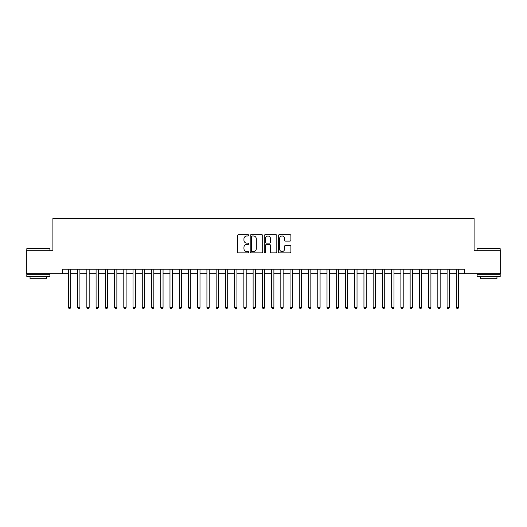 <?xml version="1.0" encoding="UTF-8"?>
<svg xmlns="http://www.w3.org/2000/svg" width="527" height="527" viewBox="0 0 527 527"><rect width="100%" height="100%" fill="white"/><g stroke="black" fill="none" stroke-linecap="round" stroke-linejoin="round"><path stroke-width="0.79" d="M248.724 235.345A0.632 0.632 0 0 0 248.085 234.713L238.454 234.713A0.909 0.909 0 0 0 237.545 235.622L237.545 251.939A0.909 0.909 0 0 0 238.454 252.848L248.085 252.848A0.632 0.632 0 0 0 248.724 252.209A0.632 0.632 0 0 0 248.085 251.577L246.84 251.577A2.898 2.898 0 0 1 243.942 248.678L243.942 247.315A2.898 2.898 0 0 1 246.84 244.416L248.085 244.416A0.632 0.632 0 0 0 248.724 243.777A0.632 0.632 0 0 0 248.085 243.145L246.84 243.145A2.898 2.898 0 0 1 243.942 240.246L243.942 238.883A2.898 2.898 0 0 1 246.84 235.984L248.085 235.984A0.632 0.632 0 0 0 248.724 235.345M289.995 241.102A0.909 0.909 0 0 0 290.904 240.2L290.904 235.622A0.909 0.909 0 0 0 289.995 234.713L279.297 234.713A0.909 0.909 0 0 0 278.394 235.622L278.394 251.939A0.909 0.909 0 0 0 279.297 252.848L289.995 252.848A0.909 0.909 0 0 0 290.904 251.939L290.904 246.412A0.909 0.909 0 0 0 289.995 245.503L285.417 245.503A0.909 0.909 0 0 0 284.514 246.412L284.514 249.152A2.424 2.424 0 0 1 282.083 251.577A2.424 2.424 0 0 1 279.659 249.152L279.659 238.408A2.424 2.424 0 0 1 282.083 235.984A2.424 2.424 0 0 1 284.514 238.408L284.514 240.2A0.909 0.909 0 0 0 285.417 241.102L289.995 241.102M62.601 273.796L26.35 273.796L26.35 250.707L52.904 250.707L52.904 218.382L474.096 218.382L474.096 250.707L500.65 250.707L500.65 273.796L464.399 273.796L464.399 269.178L62.601 269.178L62.601 273.796L68.378 273.796M262.709 235.622A0.909 0.909 0 0 0 261.8 234.713L251.102 234.713A0.909 0.909 0 0 0 250.193 235.622L250.193 251.939A0.909 0.909 0 0 0 251.102 252.848L261.8 252.848A0.909 0.909 0 0 0 262.709 251.939L262.709 235.622M265.2 234.713L275.898 234.713A0.909 0.909 0 0 1 276.807 235.622L276.807 251.939A0.909 0.909 0 0 1 275.898 252.848L271.319 252.848A0.909 0.909 0 0 1 270.41 251.939L270.41 245.318A0.909 0.909 0 0 0 269.508 244.416L266.471 244.416A0.909 0.909 0 0 0 265.562 245.318L265.562 252.209A0.632 0.632 0 0 1 264.929 252.848A0.632 0.632 0 0 1 264.29 252.209L264.29 235.622A0.909 0.909 0 0 1 265.2 234.713M70.684 273.796L77.614 273.796M79.92 273.796L86.85 273.796M89.162 273.796L96.085 273.796M98.397 273.796L105.321 273.796M107.633 273.796L114.557 273.796M116.869 273.796L123.799 273.796M126.105 273.796L133.035 273.796M135.34 273.796L142.27 273.796M144.576 273.796L151.506 273.796M153.818 273.796L160.742 273.796M163.054 273.796L169.977 273.796M172.289 273.796L179.213 273.796M181.525 273.796L188.455 273.796M190.761 273.796L197.691 273.796M199.996 273.796L206.927 273.796M209.232 273.796L216.162 273.796M218.474 273.796L225.398 273.796M227.71 273.796L234.634 273.796M236.946 273.796L243.869 273.796M246.181 273.796L253.112 273.796M255.417 273.796L262.347 273.796M264.653 273.796L271.583 273.796M273.888 273.796L280.819 273.796M283.131 273.796L290.054 273.796M292.366 273.796L299.29 273.796M301.602 273.796L308.526 273.796M310.838 273.796L317.768 273.796M320.073 273.796L327.003 273.796M329.309 273.796L336.239 273.796M338.545 273.796L345.475 273.796M347.787 273.796L354.711 273.796M357.023 273.796L363.946 273.796M366.258 273.796L373.182 273.796M375.494 273.796L382.424 273.796M384.73 273.796L391.66 273.796M393.965 273.796L400.895 273.796M403.201 273.796L410.131 273.796M412.443 273.796L419.367 273.796M421.679 273.796L428.603 273.796M430.915 273.796L437.838 273.796M440.15 273.796L447.08 273.796M449.386 273.796L456.316 273.796M458.622 273.796L464.399 273.796M252.097 235.984A0.632 0.632 0 0 0 251.465 236.616L251.465 250.944A0.632 0.632 0 0 0 252.097 251.577L253.415 251.577A2.898 2.898 0 0 0 256.313 248.678L256.313 238.883A2.898 2.898 0 0 0 253.415 235.984L252.097 235.984M270.41 238.454A2.424 2.424 0 0 0 267.986 236.03A2.424 2.424 0 0 0 265.562 238.454L265.562 242.236A0.909 0.909 0 0 0 266.471 243.145L269.508 243.145A0.909 0.909 0 0 0 270.41 242.236L270.41 238.454M70.684 269.178L70.684 307.419L68.378 307.419L68.378 269.178M70.684 307.419L69.992 308.618L69.07 308.618L68.378 307.419M27.088 248.395L49.9 248.678L27.088 248.395M38.359 276.57L26.811 276.57L26.811 274.257L49.9 274.257L49.9 276.57L38.359 276.57M46.672 276.57L46.672 278.697L30.046 278.697L30.046 276.57M477.376 248.395L500.189 248.678L477.376 248.395M488.641 276.57L477.1 276.57L477.1 274.257L500.189 274.257L500.189 276.57L488.641 276.57M496.954 276.57L496.954 278.697L480.328 278.697L480.328 276.57M79.92 269.178L79.92 307.419L77.614 307.419L77.614 269.178M79.92 307.419L79.228 308.618L78.306 308.618L77.614 307.419M89.162 269.178L89.162 307.419L86.85 307.419L86.85 269.178M89.162 307.419L88.464 308.618L87.541 308.618L86.85 307.419M98.397 269.178L98.397 307.419L96.085 307.419L96.085 269.178M98.397 307.419L97.706 308.618L96.777 308.618L96.085 307.419M107.633 269.178L107.633 307.419L105.321 307.419L105.321 269.178M107.633 307.419L106.941 308.618L106.013 308.618L105.321 307.419M116.869 269.178L116.869 307.419L114.557 307.419L114.557 269.178M116.869 307.419L116.177 308.618L115.255 308.618L114.557 307.419M126.105 269.178L126.105 307.419L123.799 307.419L123.799 269.178M126.105 307.419L125.413 308.618L124.491 308.618L123.799 307.419M135.34 269.178L135.34 307.419L133.035 307.419L133.035 269.178M135.34 307.419L134.648 308.618L133.726 308.618L133.035 307.419M144.576 269.178L144.576 307.419L142.27 307.419L142.27 269.178M144.576 307.419L143.884 308.618L142.962 308.618L142.27 307.419M153.818 269.178L153.818 307.419L151.506 307.419L151.506 269.178M153.818 307.419L153.12 308.618L152.198 308.618L151.506 307.419M163.054 269.178L163.054 307.419L160.742 307.419L160.742 269.178M163.054 307.419L162.362 308.618L161.433 308.618L160.742 307.419M172.289 269.178L172.289 307.419L169.977 307.419L169.977 269.178M172.289 307.419L171.598 308.618L170.669 308.618L169.977 307.419M181.525 269.178L181.525 307.419L179.213 307.419L179.213 269.178M181.525 307.419L180.833 308.618L179.911 308.618L179.213 307.419M190.761 269.178L190.761 307.419L188.455 307.419L188.455 269.178M190.761 307.419L190.069 308.618L189.147 308.618L188.455 307.419M199.996 269.178L199.996 307.419L197.691 307.419L197.691 269.178M199.996 307.419L199.305 308.618L198.383 308.618L197.691 307.419M209.232 269.178L209.232 307.419L206.927 307.419L206.927 269.178M209.232 307.419L208.54 308.618L207.618 308.618L206.927 307.419M218.474 269.178L218.474 307.419L216.162 307.419L216.162 269.178M218.474 307.419L217.776 308.618L216.854 308.618L216.162 307.419M227.71 269.178L227.71 307.419L225.398 307.419L225.398 269.178M227.71 307.419L227.018 308.618L226.09 308.618L225.398 307.419M236.946 269.178L236.946 307.419L234.634 307.419L234.634 269.178M236.946 307.419L236.254 308.618L235.325 308.618L234.634 307.419M246.181 269.178L246.181 307.419L243.869 307.419L243.869 269.178M246.181 307.419L245.49 308.618L244.568 308.618L243.869 307.419M255.417 269.178L255.417 307.419L253.112 307.419L253.112 269.178M255.417 307.419L254.725 308.618L253.803 308.618L253.112 307.419M264.653 269.178L264.653 307.419L262.347 307.419L262.347 269.178M264.653 307.419L263.961 308.618L263.039 308.618L262.347 307.419M273.888 269.178L273.888 307.419L271.583 307.419L271.583 269.178M273.888 307.419L273.197 308.618L272.275 308.618L271.583 307.419M283.131 269.178L283.131 307.419L280.819 307.419L280.819 269.178M283.131 307.419L282.432 308.618L281.51 308.618L280.819 307.419M292.366 269.178L292.366 307.419L290.054 307.419L290.054 269.178M292.366 307.419L291.675 308.618L290.746 308.618L290.054 307.419M301.602 269.178L301.602 307.419L299.29 307.419L299.29 269.178M301.602 307.419L300.91 308.618L299.982 308.618L299.29 307.419M310.838 269.178L310.838 307.419L308.526 307.419L308.526 269.178M310.838 307.419L310.146 308.618L309.224 308.618L308.526 307.419M320.073 269.178L320.073 307.419L317.768 307.419L317.768 269.178M320.073 307.419L319.382 308.618L318.46 308.618L317.768 307.419M329.309 269.178L329.309 307.419L327.003 307.419L327.003 269.178M329.309 307.419L328.617 308.618L327.695 308.618L327.003 307.419M338.545 269.178L338.545 307.419L336.239 307.419L336.239 269.178M338.545 307.419L337.853 308.618L336.931 308.618L336.239 307.419M347.787 269.178L347.787 307.419L345.475 307.419L345.475 269.178M347.787 307.419L347.089 308.618L346.167 308.618L345.475 307.419M357.023 269.178L357.023 307.419L354.711 307.419L354.711 269.178M357.023 307.419L356.331 308.618L355.402 308.618L354.711 307.419M366.258 269.178L366.258 307.419L363.946 307.419L363.946 269.178M366.258 307.419L365.567 308.618L364.638 308.618L363.946 307.419M375.494 269.178L375.494 307.419L373.182 307.419L373.182 269.178M375.494 307.419L374.802 308.618L373.88 308.618L373.182 307.419M384.73 269.178L384.73 307.419L382.424 307.419L382.424 269.178M384.73 307.419L384.038 308.618L383.116 308.618L382.424 307.419M393.965 269.178L393.965 307.419L391.66 307.419L391.66 269.178M393.965 307.419L393.274 308.618L392.351 308.618L391.66 307.419M403.201 269.178L403.201 307.419L400.895 307.419L400.895 269.178M403.201 307.419L402.509 308.618L401.587 308.618L400.895 307.419M412.443 269.178L412.443 307.419L410.131 307.419L410.131 269.178M412.443 307.419L411.745 308.618L410.823 308.618L410.131 307.419M421.679 269.178L421.679 307.419L419.367 307.419L419.367 269.178M421.679 307.419L420.987 308.618L420.059 308.618L419.367 307.419M430.915 269.178L430.915 307.419L428.603 307.419L428.603 269.178M430.915 307.419L430.223 308.618L429.294 308.618L428.603 307.419M440.15 269.178L440.15 307.419L437.838 307.419L437.838 269.178M440.15 307.419L439.459 308.618L438.536 308.618L437.838 307.419M449.386 269.178L449.386 307.419L447.08 307.419L447.08 269.178M449.386 307.419L448.694 308.618L447.772 308.618L447.08 307.419M458.622 269.178L458.622 307.419L456.316 307.419L456.316 269.178M458.622 307.419L457.93 308.618L457.008 308.618L456.316 307.419M26.811 250.707L26.811 248.678M32.075 274.257L32.075 273.796M44.637 274.257L44.637 273.796M49.9 250.707L49.9 248.678M477.1 250.707L477.1 248.678M482.363 274.257L482.363 273.796M494.925 274.257L494.925 273.796M500.189 250.707L500.189 248.678"/></g></svg>
